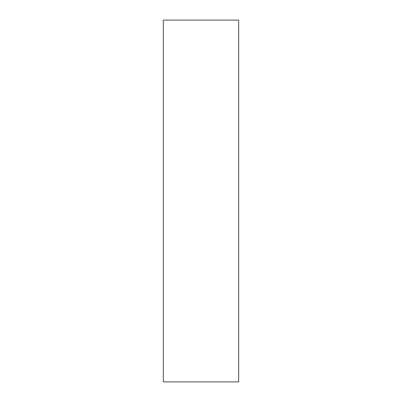 <?xml version="1.0" encoding="UTF-8"?>
<svg xmlns="http://www.w3.org/2000/svg" width="402" height="402" viewBox="0 0 402 402"><rect width="100%" height="100%" fill="white"/><g stroke="black" fill="none" stroke-linecap="round" stroke-linejoin="round"><path stroke-width="0.6" d="M163.312 201L163.312 381.9L238.687 381.9L238.687 20.1L163.312 20.1L163.312 201"/></g></svg>
